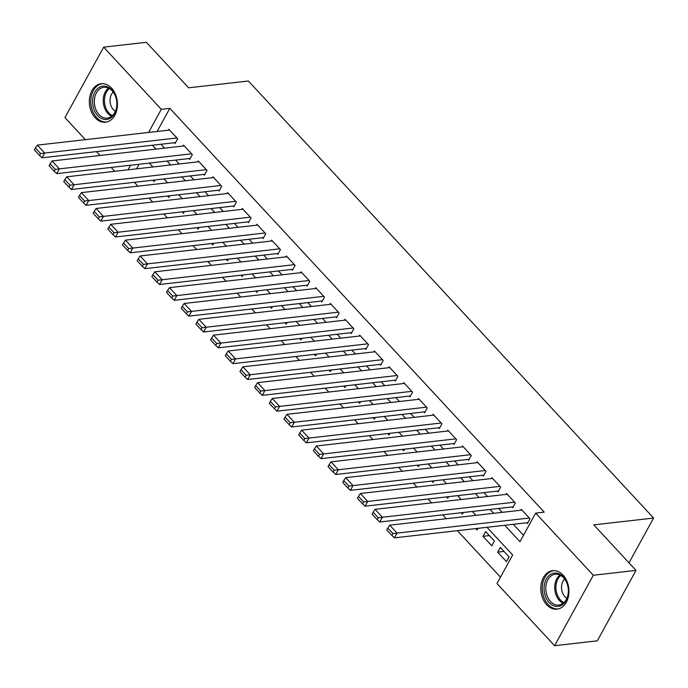 <?xml version="1.0" encoding="UTF-8"?>
<svg xmlns="http://www.w3.org/2000/svg" width="688" height="688" viewBox="0 0 688 688"><rect width="100%" height="100%" fill="white"/><g stroke="black" fill="none" stroke-linecap="round" stroke-linejoin="round"><path stroke-width="1.03" d="M111.551 88.116A19.376 13.984 83.5 0 1 117.072 108.781A19.376 13.984 83.5 0 1 105.574 122.215A19.376 13.984 83.5 0 1 95.219 117.811A19.376 13.984 83.5 0 1 89.698 97.154A19.376 13.984 83.5 0 1 101.188 83.721A19.376 13.984 83.5 0 1 111.551 88.116M563.025 575.048A19.376 13.984 83.5 0 1 568.546 595.713A19.376 13.984 83.5 0 1 557.056 609.147A19.376 13.984 83.5 0 1 546.693 604.752A19.376 13.984 83.5 0 1 541.172 584.086A19.376 13.984 83.5 0 1 552.662 570.653A19.376 13.984 83.5 0 1 563.025 575.048M85.381 139.655L64.939 117.596L103.656 47.162L146.372 42.295L188.581 87.823L248.377 81.012L653.6 518.064L593.804 524.875L636.013 570.404L597.296 640.838L554.58 645.705L496.96 583.553L512.655 554.992L486.984 527.309M134.375 182.303L137.97 186.19M149.055 198.144L152.659 202.023M163.735 213.977L167.339 217.855M178.416 229.809L182.019 233.696M193.104 245.642L196.699 249.529M207.785 261.483L211.379 265.362M222.465 277.316L226.068 281.203M237.145 293.148L240.748 297.035M251.834 308.989L255.429 312.868M266.514 324.822L270.109 328.701M281.194 340.655L284.798 344.542M295.874 356.496L299.478 360.374M310.555 372.328L314.158 376.207M325.243 388.161L328.838 392.048M339.924 403.994L343.518 407.881M354.604 419.835L358.207 423.713M369.284 435.667L372.887 439.555M383.973 451.5L387.568 455.387M398.653 467.341L402.248 471.22M413.333 483.174L416.937 487.052M428.013 499.006L431.617 502.894M442.694 514.848L446.297 518.726M457.382 530.68L500.468 577.155M114.75 171.329L111.146 167.442M100.07 155.488L96.466 151.609M174.305 142.734L175.036 143.534L177.659 138.77L168.844 129.267L168.336 130.204M188.985 158.575L189.725 159.367L192.339 154.602L183.533 145.108L183.017 146.037M203.674 174.408L204.405 175.199L207.019 170.443L198.213 160.94L197.697 161.878M218.354 190.241L219.085 191.032L221.699 186.276L212.893 176.773L212.377 177.71M233.034 206.082L233.765 206.873L236.388 202.109L227.573 192.614L227.066 193.543M247.714 221.914L248.454 222.706L251.068 217.95L242.253 208.447L241.746 209.376M262.395 237.747L263.134 238.538L265.749 233.782L256.942 224.279L256.426 225.217M277.083 253.588L277.814 254.379L280.429 249.615L271.622 240.121L271.106 241.049M291.764 269.421L292.495 270.212L295.118 265.456L286.303 255.953L285.787 256.882M306.444 285.253L307.175 286.045L309.798 281.289L300.983 271.786L300.475 272.723M321.124 301.095L321.864 301.886L324.478 297.121L315.672 287.618L315.156 288.556M335.813 316.927L336.544 317.718L339.158 312.963L330.352 303.46L329.836 304.388M350.493 332.76L351.224 333.551L353.838 328.795L345.032 319.292L344.516 320.23M365.173 348.592L365.904 349.392L368.527 344.628L359.712 335.125L359.205 336.062M379.853 364.434L380.593 365.225L383.207 360.46L374.401 350.966L373.885 351.895M394.534 380.266L395.273 381.057L397.888 376.302L389.081 366.799L388.565 367.736M409.222 396.099L409.953 396.89L412.568 392.134L403.761 382.631L403.245 383.569M423.903 411.94L424.634 412.731L427.257 407.967L418.442 398.472L417.926 399.401M438.583 427.773L439.322 428.564L441.937 423.808L433.122 414.305L432.614 415.234M453.263 443.605L454.003 444.396L456.617 439.641L447.811 430.138L447.295 431.075M467.952 459.446L468.683 460.238L471.297 455.473L462.491 445.97L461.975 446.908M482.632 475.279L483.363 476.07L485.977 471.314L477.171 461.811L476.655 462.74M497.312 491.112L498.043 491.903L500.666 487.147L491.851 477.644L491.344 478.581M511.992 506.953L512.732 507.744L515.346 502.98L506.54 493.477L506.024 494.414M504.029 551.423L497.673 552.146L506.48 561.649L509.094 556.893L500.288 547.39L497.673 552.146M489.349 535.591L482.985 536.313L491.8 545.816L494.414 541.052L485.608 531.557L482.985 536.313M475.812 528.582L477.111 529.984L478.022 528.324M461.132 512.741L462.431 514.142L463.342 512.491M446.452 496.908L447.75 498.31L448.662 496.659M431.772 481.075L433.07 482.477L433.973 480.826M417.091 465.234L418.39 466.636L419.293 464.985M402.403 449.402L403.701 450.803L404.613 449.152M387.722 433.569L389.021 434.971L389.933 433.32M373.042 417.736L374.341 419.13L375.252 417.478M358.362 401.895L359.661 403.297L360.564 401.646M343.673 386.063L344.972 387.464L345.883 385.813M328.993 370.23L330.292 371.623L331.203 369.972M314.313 354.389L315.611 355.791L316.523 354.139M299.633 338.556L300.931 339.958L301.834 338.307M284.952 322.724L286.251 324.125L287.154 322.466M270.264 306.882L271.562 308.284L272.474 306.633M255.583 291.05L256.882 292.452L257.794 290.8M240.903 275.217L242.202 276.619L243.113 274.968M226.223 259.376L227.522 260.778L228.425 259.127M211.534 243.543L212.833 244.945L213.744 243.294M196.854 227.711L198.153 229.113L199.064 227.461M182.174 211.878L183.472 213.271L184.384 211.62M167.494 196.037L168.792 197.439L169.695 195.788M139.088 164.26L136.568 168.835M155.015 179.955L154.112 181.606L152.813 180.204M504.786 525.279L519.982 541.671L535.677 513.11L544.225 512.139L169.824 108.343L157.105 131.485M160.958 144.256L164.552 148.144M175.638 160.098L179.241 163.976M190.318 175.93L193.921 179.809M204.998 191.763L208.602 195.65M219.687 207.604L223.282 211.483M234.367 223.437L237.962 227.315M249.047 239.269L252.651 243.156M263.728 255.11L267.331 258.989M278.408 270.943L282.011 274.822M293.097 286.776L296.691 290.663M307.777 302.608L311.38 306.495M322.457 318.449L326.06 322.328M337.137 334.282L340.741 338.169M351.826 350.115L355.421 354.002M366.506 365.956L370.101 369.834M381.186 381.788L384.79 385.667M395.867 397.621L399.47 401.508M410.547 413.462L414.15 417.341M425.236 429.295L428.83 433.173M439.916 445.127L443.519 449.015M454.596 460.96L458.199 464.847M469.276 476.801L472.88 480.68M483.965 492.634L487.56 496.521M498.645 508.466L502.24 512.354M513.325 524.308L523.499 535.273M526.673 522.785L527.412 523.577L530.027 518.812L521.22 509.318L520.704 510.247M628.995 562.827L653.6 518.064M636.013 570.404L593.305 575.263L554.58 645.705M103.656 47.162L161.284 109.315L148.565 132.457M169.824 108.343L161.284 109.315M535.677 513.11L593.305 575.263M152.409 145.237L156.013 149.115M167.098 161.069L170.693 164.948M181.778 176.902L185.373 180.789M196.458 192.735L200.062 196.622M211.139 208.576L214.742 212.454M225.827 224.408L229.422 228.296M240.508 240.241L244.102 244.128M255.188 256.082L258.791 259.961M269.868 271.915L273.471 275.793M284.548 287.747L288.152 291.635M299.237 303.589L302.832 307.467M313.917 319.421L317.512 323.3M328.597 335.254L332.201 339.141M343.278 351.095L346.881 354.974M357.966 366.928L361.561 370.806M372.647 382.76L376.241 386.647M387.327 398.593L390.93 402.48M402.007 414.434L405.61 418.313M416.687 430.267L420.291 434.154M431.376 446.099L434.971 449.986M446.056 461.94L449.66 465.819M460.736 477.773L464.34 481.652M475.417 493.606L479.02 497.493M490.105 509.447L493.7 513.325M130.548 165.232L128.028 169.816M475.898 515.355L472.303 511.468M461.218 499.522L457.615 495.635M446.538 483.681L442.934 479.803M431.858 467.849L428.254 463.97M417.169 452.016L413.574 448.129M402.489 436.175L398.894 432.296M387.808 420.342L384.205 416.464M373.128 404.51L369.525 400.622M358.439 388.668L354.845 384.79M343.759 372.836L340.164 368.957M329.079 357.003L325.476 353.116M314.399 341.171L310.795 337.283M299.719 325.329L296.115 321.451M285.03 309.497L281.435 305.61M270.35 293.664L266.755 289.777M255.669 277.823L252.066 273.944M240.989 261.99L237.386 258.112M226.3 246.158L222.706 242.271M211.62 230.317L208.025 226.438M196.94 214.484L193.337 210.605M182.26 198.651L178.656 194.764M167.58 182.81L163.976 178.932M152.891 166.978L149.296 163.099M529.296 518.021L397.062 533.088L394.448 537.853L527.928 522.639M521.951 510.109L389.726 525.176L397.062 533.088L392.96 533.587L387.817 528.04L386.768 529.949L391.911 535.488L392.96 533.587M394.448 537.853L391.911 535.488M387.817 528.04L389.726 525.176M563.291 576.897A16.77 12.1 83.5 0 1 566.138 600.435A16.77 12.1 83.5 0 1 549.162 602.593A16.77 12.1 83.5 0 1 546.315 579.055A16.77 12.1 83.5 0 1 563.291 576.897M550.538 601.544A15.523 11.206 -96.5 0 0 558.837 605.07A15.523 11.206 -96.5 0 0 568.047 594.312A15.523 11.206 -96.5 0 0 563.618 577.748A15.523 11.206 -96.5 0 0 555.319 574.222A15.523 11.206 -96.5 0 0 546.109 584.989A15.523 11.206 -96.5 0 0 550.538 601.544M564.667 579.012A11.051 7.981 -96.5 0 0 564.891 596.694A11.051 7.981 -96.5 0 0 566.86 598.302M554.046 570.619L554.253 570.593A19.247 13.889 -96.5 0 0 554.046 570.619A19.247 13.889 -96.5 0 0 542.626 583.966A19.247 13.889 -96.5 0 0 548.112 604.494A19.247 13.889 -96.5 0 0 558.407 608.871A19.247 13.889 -96.5 0 0 558.622 608.846L558.407 608.871M116.865 105.642A16.77 12.1 83.5 0 1 103.587 119.282A16.77 12.1 83.5 0 1 92.639 99.975A16.77 12.1 83.5 0 1 105.909 86.335A16.77 12.1 83.5 0 1 116.865 105.642M94.385 100.095A15.523 11.206 -96.5 0 0 107.362 118.138A15.523 11.206 -96.5 0 0 116.822 105.333A15.523 11.206 -96.5 0 0 103.845 87.29A15.523 11.206 -96.5 0 0 94.385 100.095M113.193 92.08A11.051 7.981 -96.5 0 0 110.089 99.425A11.051 7.981 -96.5 0 0 115.386 111.37M102.572 83.687L102.779 83.661A19.247 13.889 -96.5 0 0 102.572 83.687A19.247 13.889 -96.5 0 0 90.842 99.562A19.247 13.889 -96.5 0 0 106.932 121.939A19.247 13.889 -96.5 0 0 107.147 121.914M514.607 502.188L382.382 517.256L379.767 522.011L513.239 506.807M507.271 494.268L375.037 509.335L382.382 517.256L378.271 517.746L373.137 512.207L372.088 514.108L377.23 519.655L378.271 517.746M379.767 522.011L377.23 519.655M373.137 512.207L375.037 509.335M499.927 486.356L367.702 501.423L365.079 506.179L498.559 490.974M492.591 478.435L360.357 493.502L367.702 501.423L363.591 501.913L358.457 496.375L357.407 498.275L362.542 503.814L363.591 501.913M365.079 506.179L362.542 503.814M358.457 496.375L360.357 493.502M485.246 470.515L353.013 485.582L350.398 490.346L483.879 475.133M477.902 462.603L345.677 477.67L353.013 485.582L348.911 486.081L343.768 480.534L342.727 482.443L347.861 487.981L348.911 486.081M350.398 490.346L347.861 487.981M343.768 480.534L345.677 477.67M470.566 454.682L338.333 469.749L335.718 474.505L469.199 459.3M463.222 446.77L330.997 461.829L338.333 469.749L334.23 470.239L329.088 464.701L328.038 466.602L333.181 472.149L334.23 470.239M335.718 474.505L333.181 472.149M329.088 464.701L330.997 461.829M455.886 438.849L323.652 453.917L321.038 458.672L454.51 443.468M448.542 430.929L316.308 445.996L323.652 453.917L319.542 454.407L314.407 448.868L313.358 450.769L318.501 456.307L319.542 454.407M321.038 458.672L318.501 456.307M314.407 448.868L316.308 445.996M441.197 423.017L308.972 438.075L306.358 442.84L439.83 427.626M433.861 415.096L301.628 430.163L308.972 438.075L304.861 438.574L299.727 433.027L298.678 434.936L303.821 440.475L304.861 438.574M306.358 442.84L303.821 440.475M299.727 433.027L301.628 430.163M426.517 407.176L294.292 422.243L291.669 427.007L425.15 411.794M419.181 399.264L286.948 414.331L294.292 422.243L290.181 422.742L285.047 417.195L283.998 419.095L289.132 424.642L290.181 422.742M291.669 427.007L289.132 424.642M285.047 417.195L286.948 414.331M411.837 391.343L279.603 406.41L276.989 411.166L410.469 395.961M404.492 383.422L272.267 398.49L279.603 406.41L275.501 406.9L270.358 401.362L269.318 403.263L274.452 408.81L275.501 406.9M276.989 411.166L274.452 408.81M270.358 401.362L272.267 398.49M397.157 375.51L264.923 390.578L262.309 395.333L395.789 380.129M389.812 367.59L257.587 382.657L264.923 390.578L260.821 391.068L255.678 385.521L254.629 387.43L259.772 392.968L260.821 391.068M262.309 395.333L259.772 392.968M255.678 385.521L257.587 382.657M382.468 359.669L250.243 374.736L247.628 379.501L381.1 364.287M375.132 351.757L242.898 366.824L250.243 374.736L246.132 375.235L240.998 369.688L239.949 371.597L245.091 377.136L246.132 375.235M247.628 379.501L245.091 377.136M240.998 369.688L242.898 366.824M367.788 343.837L235.563 358.904L232.94 363.66L366.42 348.455M360.452 335.916L228.218 350.983L235.563 358.904L231.452 359.394L226.318 353.856L225.268 355.756L230.403 361.303L231.452 359.394M232.94 363.66L230.403 361.303M226.318 353.856L228.218 350.983M353.107 328.004L220.874 343.071L218.259 347.827L351.74 332.622M345.763 320.083L213.538 335.151L220.874 343.071L216.772 343.561L211.629 338.023L210.588 339.924L215.722 345.462L216.772 343.561M218.259 347.827L215.722 345.462M211.629 338.023L213.538 335.151M338.427 312.163L206.194 327.23L203.579 331.994L337.06 316.781M331.083 304.251L198.858 319.318L206.194 327.23L202.091 327.729L196.949 322.182L195.899 324.091L201.042 329.629L202.091 327.729M203.579 331.994L201.042 329.629M196.949 322.182L198.858 319.318M323.747 296.33L191.513 311.397L188.899 316.153L322.371 300.948M316.403 288.41L184.169 303.477L191.513 311.397L187.403 311.888L182.268 306.349L181.219 308.25L186.362 313.797L187.403 311.888M188.899 316.153L186.362 313.797M182.268 306.349L184.169 303.477M309.058 280.498L176.833 295.565L174.219 300.321L307.691 285.116M301.722 272.577L169.489 287.644L176.833 295.565L172.722 296.055L167.588 290.517L166.539 292.417L171.682 297.956L172.722 296.055M174.219 300.321L171.682 297.956M167.588 290.517L169.489 287.644M294.378 264.665L162.153 279.724L159.53 284.488L293.011 269.275M287.042 256.744L154.809 271.812L162.153 279.724L158.042 280.222L152.899 274.675L151.859 276.585L156.993 282.123L158.042 280.222M159.53 284.488L156.993 282.123M152.899 274.675L154.809 271.812M279.698 248.824L147.464 263.891L144.85 268.655L278.33 253.442M272.353 240.912L140.128 255.97L147.464 263.891L143.362 264.381L138.219 258.843L137.179 260.743L142.313 266.29L143.362 264.381M144.85 268.655L142.313 266.29M138.219 258.843L140.128 255.97M265.018 232.991L132.784 248.058L130.17 252.814L263.65 237.609M257.673 225.071L125.448 240.138L132.784 248.058L128.682 248.549L123.539 243.01L122.49 244.911L127.633 250.458L128.682 248.549M130.17 252.814L127.633 250.458M123.539 243.01L125.448 240.138M250.329 217.159L118.104 232.226L115.489 236.982L248.961 221.768M242.993 209.238L110.759 224.305L118.104 232.226L113.993 232.716L108.859 227.169L107.81 229.078L112.952 234.617L113.993 232.716M115.489 236.982L112.952 234.617M108.859 227.169L110.759 224.305M235.649 201.317L103.424 216.385L100.801 221.149L234.281 205.936M228.313 193.405L96.079 208.473L103.424 216.385L99.313 216.883L94.179 211.336L93.129 213.237L98.264 218.784L99.313 216.883M100.801 221.149L98.264 218.784M94.179 211.336L96.079 208.473M220.968 185.485L88.735 200.552L86.12 205.308L219.601 190.103M213.624 177.564L81.399 192.631L88.735 200.552L84.633 201.042L79.49 195.504L78.449 197.404L83.583 202.951L84.633 201.042M86.12 205.308L83.583 202.951M79.49 195.504L81.399 192.631M206.288 169.652L74.055 184.719L71.44 189.475L204.921 174.27M198.944 161.732L66.719 176.799L74.055 184.719L69.952 185.21L64.81 179.663L63.76 181.572L68.903 187.11L69.952 185.21M71.44 189.475L68.903 187.11M64.81 179.663L66.719 176.799M191.608 153.811L59.374 168.878L56.76 173.643L190.232 158.429M184.264 145.899L52.03 160.966L59.374 168.878L55.264 169.377L50.129 163.83L49.08 165.739L54.223 171.278L55.264 169.377M56.76 173.643L54.223 171.278M50.129 163.83L52.03 160.966M176.919 137.978L44.694 153.046L42.08 157.801L175.552 142.597M169.583 130.058L37.35 145.125L44.694 153.046L40.583 153.536L35.449 147.997L34.4 149.898L39.543 155.445L40.583 153.536M42.08 157.801L39.543 155.445M35.449 147.997L37.35 145.125M563.145 603.281A15.523 11.206 83.5 0 1 559.439 600.529A15.523 11.206 83.5 0 1 559.92 575.005M560.815 575.469A15.016 10.836 -96.5 0 0 560.496 600.048A15.016 10.836 -96.5 0 0 563.911 602.619M111.662 116.341A15.523 11.206 83.5 0 1 103.286 99.081A15.523 11.206 83.5 0 1 108.446 88.073M109.34 88.537A15.016 10.836 -96.5 0 0 104.499 99.063A15.016 10.836 -96.5 0 0 112.436 115.687"/></g></svg>

